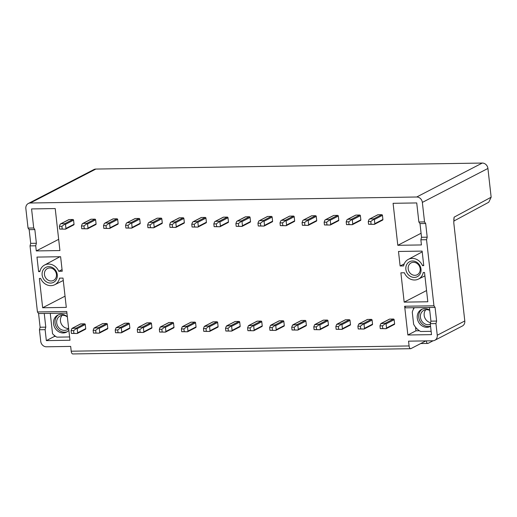 <?xml version="1.0" encoding="UTF-8"?>
<svg xmlns="http://www.w3.org/2000/svg" width="517" height="517" viewBox="0 0 517 517"><rect width="100%" height="100%" fill="white"/><g stroke="black" fill="none" stroke-linecap="round" stroke-linejoin="round"><path stroke-width="0.78" d="M418.867 222L419.998 223.59L425.672 223.499L424.541 221.916L418.867 222L416.728 202.935L393.088 203.304L397.799 245.304L421.439 244.935L420.864 239.804L426.538 239.714L433.95 305.786L404.637 306.245L407.861 334.997L431.501 334.635L430.273 323.674L435.947 323.59L437.253 335.229A5.616 4.924 62.6 0 1 434.791 340.296L462.334 326.033A5.616 4.924 -117.4 0 0 464.796 320.973L453.784 222.808L454.107 217.172L491.15 197.216L488.752 202.244L453.713 221.127M68.658 328.424A7.723 6.773 62.6 0 1 68.231 328.444A7.723 6.773 62.6 0 1 61.206 323.694A7.723 6.773 62.6 0 1 62.137 315.364M68.677 328.618A7.723 6.773 62.6 0 1 67.191 329.71A7.723 6.773 62.6 0 1 56.708 322.957A7.723 6.773 62.6 0 1 60.088 315.99A7.723 6.773 62.6 0 1 67.372 316.947M67.268 331.688A9.565 8.388 62.6 0 1 64.69 332.179A9.565 8.388 62.6 0 1 55.597 325.342A9.565 8.388 62.6 0 1 58.518 314.782M67.359 316.818A9.565 8.388 -117.4 0 0 61.096 314.297A9.565 8.388 -117.4 0 0 57.749 315.131A9.565 8.388 -117.4 0 0 53.949 325.665A9.565 8.388 -117.4 0 0 63.19 332.954A9.565 8.388 -117.4 0 0 66.538 332.121A9.565 8.388 -117.4 0 0 68.864 330.24M69.614 336.948L56.902 337.149A15.678 13.752 62.6 0 1 52.54 333.704L50.317 313.877A15.678 13.752 62.6 0 1 50.679 313.354M54.311 335.397L54.427 336.438L46.343 340.619L69.982 340.251L66.758 311.493L37.444 311.951L38.575 313.541L40.113 327.235L39.441 329.756L40.746 341.394A5.616 4.924 62.6 0 0 46.407 346.791L70.674 346.416L71.21 351.205A3.509 1.545 89.1 0 0 72.768 353.945L410.64 348.691A3.509 1.545 -90.9 0 1 409.089 345.957L71.21 351.205M66.939 313.102L38.575 313.541M46.343 340.619L45.115 329.665L45.787 327.145L44.249 313.451M55.681 336.418L54.427 336.438M45.115 329.665L39.441 329.756M35.712 245.788L36.377 243.274L34.839 229.58L33.715 227.991L31.576 208.926L55.216 208.558L59.927 250.558L36.287 250.926L35.712 245.788L30.038 245.879L37.444 311.951M33.715 227.991L28.041 228.075L25.85 208.564A5.616 4.924 62.6 0 1 28.312 203.498A5.616 4.924 62.6 0 1 30.277 203.007L416.696 197.003A5.616 4.924 62.6 0 1 422.35 202.399L424.541 221.916M434.791 340.296A5.616 4.924 62.6 0 1 432.819 340.787L408.553 341.162L409.089 345.957M85.176 329.316A0.704 0.614 -117.4 0 0 85.732 328.625L85.266 324.514A0.704 0.614 -117.4 0 0 84.562 323.836L80.781 323.9A0.704 0.614 -117.4 0 0 80.536 323.959L72.496 328.121M73.472 224.973A0.704 0.614 -117.4 0 0 74.028 224.275L73.563 220.164A0.704 0.614 -117.4 0 0 72.858 219.492L69.078 219.551A0.704 0.614 -117.4 0 0 68.832 219.615L60.793 223.777M48.785 266.643A8.427 7.393 -117.4 0 0 42.142 274.979A8.427 7.393 -117.4 0 0 50.627 283.077A8.427 7.393 -117.4 0 0 57.271 274.74A8.427 7.393 -117.4 0 0 48.785 266.643M62.24 271.238L60.612 256.723L36.978 257.085L38.607 271.606L39.887 271.58A11.077 9.713 62.6 0 1 44.475 265.098A11.077 9.713 62.6 0 1 58.751 271.289L62.24 271.238M107.239 328.974A0.704 0.614 -117.4 0 0 107.794 328.282L107.329 324.172A0.704 0.614 -117.4 0 0 106.625 323.493L102.844 323.552A0.704 0.614 -117.4 0 0 102.599 323.616L94.559 327.778M95.535 224.63A0.704 0.614 -117.4 0 0 96.091 223.932L95.626 219.822A0.704 0.614 -117.4 0 0 94.921 219.15L91.141 219.208A0.704 0.614 -117.4 0 0 90.895 219.273L82.856 223.428M129.302 328.631A0.704 0.614 -117.4 0 0 129.857 327.933L129.392 323.829A0.704 0.614 -117.4 0 0 128.688 323.151L124.907 323.209A0.704 0.614 -117.4 0 0 124.662 323.274L116.622 327.435M117.598 224.281A0.704 0.614 -117.4 0 0 118.154 223.59L117.689 219.479A0.704 0.614 -117.4 0 0 116.984 218.807L113.204 218.865A0.704 0.614 -117.4 0 0 112.958 218.924L104.919 223.085M151.365 328.289A0.704 0.614 -117.4 0 0 151.92 327.591L151.455 323.487A0.704 0.614 -117.4 0 0 150.751 322.808L146.97 322.867A0.704 0.614 -117.4 0 0 146.725 322.931L138.685 327.093M139.661 223.939A0.704 0.614 -117.4 0 0 140.217 223.247L139.752 219.137A0.704 0.614 -117.4 0 0 139.047 218.465L135.267 218.523A0.704 0.614 -117.4 0 0 135.021 218.581L126.982 222.743M173.428 327.946A0.704 0.614 -117.4 0 0 173.983 327.248L173.518 323.144A0.704 0.614 -117.4 0 0 172.814 322.466L169.033 322.524A0.704 0.614 -117.4 0 0 168.788 322.589L160.748 326.75M161.724 223.596A0.704 0.614 -117.4 0 0 162.28 222.905L161.815 218.794A0.704 0.614 -117.4 0 0 161.11 218.122L157.33 218.18A0.704 0.614 -117.4 0 0 157.078 218.239L149.038 222.4M195.491 327.604A0.704 0.614 -117.4 0 0 196.046 326.906L195.581 322.802A0.704 0.614 -117.4 0 0 194.877 322.123L191.096 322.181A0.704 0.614 -117.4 0 0 190.851 322.246L182.811 326.408M183.787 223.254A0.704 0.614 -117.4 0 0 184.343 222.562L183.878 218.452A0.704 0.614 -117.4 0 0 183.173 217.78L179.393 217.838A0.704 0.614 -117.4 0 0 179.141 217.896L171.101 222.058M217.554 327.261A0.704 0.614 -117.4 0 0 218.109 326.563L217.644 322.453A0.704 0.614 -117.4 0 0 216.94 321.781L213.159 321.839A0.704 0.614 -117.4 0 0 212.914 321.904L204.874 326.065M205.85 222.911A0.704 0.614 -117.4 0 0 206.406 222.22L205.94 218.109A0.704 0.614 -117.4 0 0 205.236 217.437L201.456 217.495A0.704 0.614 -117.4 0 0 201.203 217.554L193.164 221.715M239.617 326.918A0.704 0.614 -117.4 0 0 240.172 326.221L239.707 322.11A0.704 0.614 -117.4 0 0 239.003 321.438L235.222 321.496A0.704 0.614 -117.4 0 0 234.977 321.561L226.937 325.716M227.913 222.568A0.704 0.614 -117.4 0 0 228.469 221.877L228.003 217.767A0.704 0.614 -117.4 0 0 227.299 217.095L223.518 217.153A0.704 0.614 -117.4 0 0 223.266 217.211L215.227 221.373M261.68 326.57A0.704 0.614 -117.4 0 0 262.235 325.878L261.77 321.768A0.704 0.614 -117.4 0 0 261.066 321.096L257.285 321.154A0.704 0.614 -117.4 0 0 257.039 321.212L249 325.374M249.976 222.226A0.704 0.614 -117.4 0 0 250.525 221.535L250.066 217.424A0.704 0.614 -117.4 0 0 249.362 216.746L245.581 216.81A0.704 0.614 -117.4 0 0 245.329 216.869L237.29 221.03M283.743 326.227A0.704 0.614 -117.4 0 0 284.298 325.536L283.833 321.425A0.704 0.614 -117.4 0 0 283.129 320.753L279.348 320.811A0.704 0.614 -117.4 0 0 279.102 320.87L271.063 325.031M272.039 221.883A0.704 0.614 -117.4 0 0 272.588 221.186L272.129 217.082A0.704 0.614 -117.4 0 0 271.425 216.403L267.638 216.461A0.704 0.614 -117.4 0 0 267.392 216.526L259.353 220.688M305.805 325.884A0.704 0.614 -117.4 0 0 306.361 325.193L305.896 321.083A0.704 0.614 -117.4 0 0 305.192 320.411L301.411 320.469A0.704 0.614 -117.4 0 0 301.165 320.527L293.126 324.689M294.102 221.541A0.704 0.614 -117.4 0 0 294.651 220.843L294.192 216.739A0.704 0.614 -117.4 0 0 293.488 216.061L289.701 216.119A0.704 0.614 -117.4 0 0 289.455 216.184L281.416 220.345M327.868 325.542A0.704 0.614 -117.4 0 0 328.424 324.85L327.959 320.74A0.704 0.614 -117.4 0 0 327.255 320.068L323.474 320.126A0.704 0.614 -117.4 0 0 323.228 320.185L315.189 324.346M316.165 221.198A0.704 0.614 -117.4 0 0 316.714 220.5L316.255 216.397A0.704 0.614 -117.4 0 0 315.551 215.718L311.764 215.776A0.704 0.614 -117.4 0 0 311.518 215.841L303.479 220.003M349.931 325.199A0.704 0.614 -117.4 0 0 350.487 324.508L350.022 320.398A0.704 0.614 -117.4 0 0 349.318 319.726L345.537 319.784A0.704 0.614 -117.4 0 0 345.291 319.842L337.252 324.004M338.228 220.856A0.704 0.614 -117.4 0 0 338.777 220.158L338.318 216.054A0.704 0.614 -117.4 0 0 337.614 215.376L333.827 215.434A0.704 0.614 -117.4 0 0 333.581 215.499L325.542 219.66M371.994 324.857A0.704 0.614 -117.4 0 0 372.55 324.165L372.085 320.055A0.704 0.614 -117.4 0 0 371.38 319.383L367.6 319.441A0.704 0.614 -117.4 0 0 367.348 319.5L359.315 323.661M360.291 220.513A0.704 0.614 -117.4 0 0 360.84 219.815L360.381 215.712A0.704 0.614 -117.4 0 0 359.677 215.033L355.89 215.091A0.704 0.614 -117.4 0 0 355.644 215.156L347.605 219.318M398.491 251.469L400.119 265.984L403.609 265.932A11.077 9.713 62.6 0 1 408.197 259.444A11.077 9.713 62.6 0 1 422.473 265.635L423.759 265.615L422.131 251.1L398.491 251.469M414.35 277.422A8.427 7.393 -117.4 0 0 420.993 269.086A8.427 7.393 -117.4 0 0 412.508 260.988A8.427 7.393 -117.4 0 0 405.864 269.325A8.427 7.393 -117.4 0 0 414.35 277.422M394.057 324.514A0.704 0.614 -117.4 0 0 394.613 323.823L394.148 319.713A0.704 0.614 -117.4 0 0 393.443 319.034L389.663 319.099A0.704 0.614 -117.4 0 0 389.411 319.157L381.372 323.319M382.354 220.171A0.704 0.614 -117.4 0 0 382.903 219.473L382.444 215.363A0.704 0.614 -117.4 0 0 381.74 214.691L377.953 214.749A0.704 0.614 -117.4 0 0 377.707 214.813L369.668 218.975M400.888 272.827L404.178 302.135L427.817 301.766L424.528 272.465L423.242 272.485A11.077 9.713 62.6 0 1 418.382 279.109A11.077 9.713 62.6 0 1 404.378 272.776L400.888 272.827M66.299 307.389L63.009 278.081L59.52 278.14A11.077 9.713 62.6 0 1 54.66 284.764A11.077 9.713 62.6 0 1 40.656 278.43L39.37 278.45L42.659 307.757L66.299 307.389M65.039 296.17L42.659 307.757M80.781 323.9L71.921 328.469L76.477 328.024L84.562 323.836M71.081 330.68L73.608 330.641L73.912 333.381L71.391 333.42L71.081 330.68L71.921 328.469M71.391 333.42L77.091 333.504L77.647 332.806L85.732 328.625M73.912 333.381L77.091 333.504M73.608 330.641L76.594 328.398L76.477 328.024M85.266 324.514L77.182 328.696L76.594 328.398M77.182 328.696L77.647 332.806M59.688 229.076L59.377 226.336L61.898 226.297L62.208 229.037L59.688 229.076L65.388 229.154L65.943 228.462L74.028 224.275M59.377 226.336L60.218 224.126L60.993 223.738L60.218 224.126M69.078 219.551L60.993 223.738L64.774 223.68L72.858 219.492M61.898 226.297L64.89 224.055L64.774 223.68M73.563 220.164L65.478 224.352L64.89 224.055M65.478 224.352L65.943 228.462M62.208 229.037L65.388 229.154M49.722 267.968A6.669 5.849 -117.4 0 0 47.39 268.549A6.669 5.849 -117.4 0 0 44.462 274.566A6.669 5.849 -117.4 0 0 51.183 280.977A6.669 5.849 -117.4 0 0 53.516 280.395A6.669 5.849 -117.4 0 0 56.443 274.378A6.669 5.849 -117.4 0 0 49.722 267.968M62.059 269.609L58.751 271.289M40.061 270.85L38.607 271.606M102.844 323.552L93.984 328.127L98.54 327.681L106.625 323.493M93.144 330.337L95.671 330.298L95.975 333.038L93.454 333.077L93.144 330.337L93.984 328.127M93.454 333.077L99.154 333.161L99.71 332.463L107.794 328.282M95.975 333.038L99.154 333.161M95.671 330.298L98.657 328.056L98.54 327.681M107.329 324.172L99.245 328.353L98.657 328.056M99.245 328.353L99.71 332.463M81.751 228.734L81.44 225.994L83.961 225.955L84.271 228.695L81.751 228.734L87.451 228.811L88.006 228.12L96.091 223.932M81.44 225.994L82.281 223.783L83.056 223.396L82.281 223.783M91.141 219.208L83.056 223.396L86.837 223.331L94.921 219.15M83.961 225.955L86.953 223.712L86.837 223.331M95.626 219.822L87.541 224.01L86.953 223.712M87.541 224.01L88.006 228.12M84.271 228.695L87.451 228.811M124.907 323.209L116.047 327.784L120.603 327.339L128.688 323.151M115.207 329.995L117.734 329.956L118.038 332.696L115.517 332.735L115.207 329.995L116.047 327.784M115.517 332.735L121.217 332.812L121.773 332.121L129.857 327.933M118.038 332.696L121.217 332.812M117.734 329.956L120.72 327.713L120.603 327.339M129.392 323.829L121.308 328.011L120.72 327.713M121.308 328.011L121.773 332.121M103.814 228.391L103.503 225.651L106.024 225.612L106.334 228.346L103.814 228.391L109.514 228.469L110.069 227.777L118.154 223.59M103.503 225.651L104.344 223.441L105.119 223.053L104.344 223.441M113.204 218.865L105.119 223.053L108.9 222.989L116.984 218.807M106.024 225.612L109.016 223.363L108.9 222.989M117.689 219.479L109.604 223.667L109.016 223.363M109.604 223.667L110.069 227.777M106.334 228.346L109.514 228.469M146.97 322.867L138.11 327.442L142.666 326.996L150.751 322.808M137.27 329.652L139.797 329.613L140.101 332.353L137.58 332.392L137.27 329.652L138.11 327.442M137.58 332.392L143.28 332.47L143.836 331.778L151.92 327.591M140.101 332.353L143.28 332.47M139.797 329.613L142.782 327.371L142.666 326.996M151.455 323.487L143.371 327.668L142.782 327.371M143.371 327.668L143.836 331.778M125.877 228.042L125.566 225.309L128.087 225.27L128.397 228.003L125.877 228.042L131.576 228.126L132.132 227.428L140.217 223.247M125.566 225.309L126.406 223.098L127.182 222.704L126.406 223.098M135.267 218.523L127.182 222.704L130.963 222.646L139.047 218.465M128.087 225.27L131.079 223.021L130.963 222.646M139.752 219.137L131.667 223.325L131.079 223.021M131.667 223.325L132.132 227.428M128.397 228.003L131.576 228.126M169.033 322.524L160.173 327.099L164.729 326.654L172.814 322.466M159.333 329.31L161.86 329.271L162.164 332.011L159.643 332.05L159.333 329.31L160.173 327.099M159.643 332.05L165.343 332.127L165.899 331.436L173.983 327.248M162.164 332.011L165.343 332.127M161.86 329.271L164.845 327.028L164.729 326.654M173.518 323.144L165.434 327.326L164.845 327.028M165.434 327.326L165.899 331.436M147.94 227.7L147.629 224.966L150.15 224.927L150.46 227.661L147.94 227.7L153.639 227.784L154.195 227.086L162.28 222.905M147.629 224.966L148.469 222.756L149.245 222.362L148.469 222.756M157.33 218.18L149.245 222.362L153.026 222.304L161.11 218.122M150.15 224.927L153.142 222.678L153.026 222.304M161.815 218.794L153.73 222.982L153.142 222.678M153.73 222.982L154.195 227.086M150.46 227.661L153.639 227.784M191.096 322.181L182.236 326.757L186.792 326.311L194.877 322.123M181.396 328.967L183.923 328.928L184.226 331.668L181.706 331.707L181.396 328.967L182.236 326.757M181.706 331.707L187.406 331.785L187.962 331.093L196.046 326.906M184.226 331.668L187.406 331.785M183.923 328.928L186.908 326.686L186.792 326.311M195.581 322.802L187.497 326.983L186.908 326.686M187.497 326.983L187.962 331.093M170.003 227.357L169.692 224.624L172.213 224.578L172.523 227.318L170.003 227.357L175.702 227.441L176.258 226.743L184.343 222.562M169.692 224.624L170.532 222.413L171.308 222.019L170.532 222.413M179.393 217.838L171.308 222.019L175.089 221.961L183.173 217.78M172.213 224.578L175.205 222.336L175.089 221.961M183.878 218.452L175.793 222.64L175.205 222.336M175.793 222.64L176.258 226.743M172.523 227.318L175.702 227.441M213.159 321.839L204.299 326.414L208.855 325.969L216.94 321.781M203.459 328.625L205.986 328.586L206.289 331.326L203.769 331.365L203.459 328.625L204.299 326.414M203.769 331.365L209.469 331.442L210.025 330.751L218.109 326.563M206.289 331.326L209.469 331.442M205.986 328.586L208.971 326.343L208.855 325.969M217.644 322.453L209.559 326.641L208.971 326.343M209.559 326.641L210.025 330.751M192.065 227.015L191.755 224.275L194.276 224.236L194.586 226.976L192.065 227.015L197.765 227.099L198.321 226.401L206.406 222.22M191.755 224.275L192.595 222.064L193.371 221.677L192.595 222.064M201.456 217.495L193.371 221.677L197.151 221.619L205.236 217.437M194.276 224.236L197.268 221.993L197.151 221.619M205.94 218.109L197.856 222.297L197.268 221.993M197.856 222.297L198.321 226.401M194.586 226.976L197.765 227.099M235.222 321.496L226.362 326.072L230.918 325.62L239.003 321.438M225.522 328.282L228.049 328.243L228.352 330.983L225.832 331.022L225.522 328.282L226.362 326.072M225.832 331.022L231.532 331.1L232.088 330.408L240.172 326.221M228.352 330.983L231.532 331.1M228.049 328.243L231.034 326.001L230.918 325.62M239.707 322.11L231.622 326.298L231.034 326.001M231.622 326.298L232.088 330.408M214.128 226.672L213.818 223.932L216.339 223.893L216.649 226.633L214.128 226.672L219.828 226.756L220.384 226.058L228.469 221.877M213.818 223.932L214.658 221.722L215.434 221.334L214.658 221.722M223.518 217.153L215.434 221.334L219.214 221.276L227.299 217.095M216.339 223.893L219.331 221.651L219.214 221.276M228.003 217.767L219.919 221.948L219.331 221.651M219.919 221.948L220.384 226.058M216.649 226.633L219.828 226.756M257.285 321.154L248.425 325.729L252.981 325.277L261.066 321.096M247.585 327.94L250.105 327.901L250.415 330.634L247.895 330.68L247.585 327.94L248.425 325.729M247.895 330.68L253.595 330.757L254.151 330.066L262.235 325.878M250.415 330.634L253.595 330.757M250.105 327.901L253.097 325.652L252.981 325.277M261.77 321.768L253.685 325.956L253.097 325.652M253.685 325.956L254.151 330.066M236.191 226.33L235.881 223.59L238.402 223.551L238.712 226.291L236.191 226.33L241.891 226.414L242.447 225.716L250.525 221.535M235.881 223.59L236.721 221.379L237.497 220.992L236.721 221.379M245.581 216.81L237.497 220.992L241.277 220.933L249.362 216.746M238.402 223.551L241.394 221.308L241.277 220.933M250.066 217.424L241.982 221.606L241.394 221.308M241.982 221.606L242.447 225.716M238.712 226.291L241.891 226.414M279.348 320.811L270.488 325.387L275.044 324.935L283.129 320.753M269.648 327.597L272.168 327.558L272.478 330.292L269.958 330.331L269.648 327.597L270.488 325.387M269.958 330.331L275.658 330.415L276.214 329.717L284.298 325.536M272.478 330.292L275.658 330.415M272.168 327.558L275.16 325.309L275.044 324.935M283.833 321.425L275.748 325.613L275.16 325.309M275.748 325.613L276.214 329.717M258.254 225.987L257.944 223.247L260.465 223.208L260.775 225.948L258.254 225.987L263.954 226.065L264.51 225.373L272.588 221.186M257.944 223.247L258.784 221.037L259.56 220.649L258.784 221.037M267.638 216.461L259.56 220.649L263.34 220.591L271.425 216.403M260.465 223.208L263.457 220.966L263.34 220.591M272.129 217.082L264.045 221.263L263.457 220.966M264.045 221.263L264.51 225.373M260.775 225.948L263.954 226.065M301.411 320.469L292.551 325.044L297.107 324.592L305.192 320.411M291.711 327.255L294.231 327.216L294.541 329.949L292.021 329.988L291.711 327.255L292.551 325.044M292.021 329.988L297.721 330.072L298.277 329.374L306.361 325.193M294.541 329.949L297.721 330.072M294.231 327.216L297.223 324.967L297.107 324.592M305.896 321.083L297.811 325.271L297.223 324.967M297.811 325.271L298.277 329.374M280.317 225.645L280.007 222.905L282.528 222.866L282.838 225.606L280.317 225.645L286.017 225.722L286.573 225.031L294.651 220.843M280.007 222.905L280.847 220.694L281.623 220.307L280.847 220.694M289.701 216.119L281.623 220.307L285.403 220.248L293.488 216.061M282.528 222.866L285.52 220.623L285.403 220.248M294.192 216.739L286.108 220.921L285.52 220.623M286.108 220.921L286.573 225.031M282.838 225.606L286.017 225.722M323.474 320.126L314.614 324.702L319.17 324.249L327.255 320.068M313.774 326.912L316.294 326.867L316.604 329.607L314.084 329.646L313.774 326.912L314.614 324.702M314.084 329.646L319.784 329.73L320.34 329.032L328.424 324.85M316.604 329.607L319.784 329.73M316.294 326.867L319.286 324.624L319.17 324.249M327.959 320.74L319.874 324.928L319.286 324.624M319.874 324.928L320.34 329.032M302.38 225.302L302.07 222.562L304.591 222.523L304.901 225.263L302.38 225.302L308.08 225.38L308.63 224.688L316.714 220.5M302.07 222.562L302.91 220.352L303.686 219.964L302.91 220.352M311.764 215.776L303.686 219.964L307.466 219.906L315.551 215.718M304.591 222.523L307.583 220.281L307.466 219.906M316.255 216.397L308.171 220.578L307.583 220.281M308.171 220.578L308.63 224.688M304.901 225.263L308.08 225.38M345.537 319.784L336.677 324.353L341.233 323.907L349.318 319.726M335.837 326.563L338.357 326.524L338.667 329.264L336.147 329.303L335.837 326.563L336.677 324.353M336.147 329.303L341.847 329.387L342.403 328.689L350.487 324.508M338.667 329.264L341.847 329.387M338.357 326.524L341.349 324.282L341.233 323.907M350.022 320.398L341.937 324.586L341.349 324.282M341.937 324.586L342.403 328.689M324.443 224.96L324.133 222.22L326.654 222.181L326.964 224.921L324.443 224.96L330.143 225.037L330.693 224.346L338.777 220.158M324.133 222.22L324.973 220.009L325.742 219.622L324.973 220.009M333.827 215.434L325.742 219.622L329.529 219.563L337.614 215.376M326.654 222.181L329.646 219.938L329.529 219.563M338.318 216.054L330.234 220.236L329.646 219.938M330.234 220.236L330.693 224.346M326.964 224.921L330.143 225.037M367.6 319.441L358.74 324.01L363.296 323.564L371.38 319.383M357.9 326.221L360.42 326.182L360.73 328.922L358.21 328.961L357.9 326.221L358.74 324.01M358.21 328.961L363.91 329.045L364.466 328.347L372.55 324.165M360.73 328.922L363.91 329.045M360.42 326.182L363.412 323.939L363.296 323.564M372.085 320.055L364 324.237L363.412 323.939M364 324.237L364.466 328.347M346.506 224.617L346.196 221.877L348.716 221.838L349.027 224.578L346.506 224.617L352.206 224.695L352.756 224.003L360.84 219.815M346.196 221.877L347.036 219.667L347.805 219.279L347.036 219.667M355.89 215.091L347.805 219.279L351.592 219.221L359.677 215.033M348.716 221.838L351.709 219.596L351.592 219.221M360.381 215.712L352.297 219.893L351.709 219.596M352.297 219.893L352.756 224.003M349.027 224.578L352.206 224.695M404.249 263.844L400.119 265.984M423.694 265.014L422.473 265.635M420.166 268.724A6.669 5.849 -117.4 0 0 413.445 262.313A6.669 5.849 -117.4 0 0 411.112 262.894A6.669 5.849 -117.4 0 0 408.184 268.911A6.669 5.849 -117.4 0 0 414.905 275.322A6.669 5.849 -117.4 0 0 417.245 274.74A6.669 5.849 -117.4 0 0 420.166 268.724M389.663 319.099L380.803 323.668L385.359 323.222L393.443 319.034M379.963 325.878L382.483 325.839L382.793 328.579L380.273 328.618L379.963 325.878L380.803 323.668M380.273 328.618L385.973 328.702L386.529 328.004L394.613 323.823M382.793 328.579L385.973 328.702M382.483 325.839L385.475 323.597L385.359 323.222M394.148 319.713L386.063 323.894L385.475 323.597M386.063 323.894L386.529 328.004M368.569 224.275L368.259 221.535L370.779 221.496L371.09 224.236L368.569 224.275L374.269 224.352L374.819 223.661L382.903 219.473M368.259 221.535L369.099 219.324L369.868 218.937L369.099 219.324M377.953 214.749L369.868 218.937L373.655 218.878L381.74 214.691M370.779 221.496L373.772 219.253L373.655 218.878M382.444 215.363L374.36 219.551L373.772 219.253M374.36 219.551L374.819 223.661M371.09 224.236L374.269 224.352M426.557 290.548L404.178 302.135M425.866 340.89L410.97 348.6A3.509 1.545 -90.9 0 1 410.64 348.691M433.097 340.774L428.121 343.346A3.509 1.545 -90.9 0 1 427.792 343.437A3.509 1.545 -90.9 0 1 426.267 340.884M36.377 243.274L30.703 243.358L30.038 245.879M30.703 243.358L29.165 229.664L28.041 228.075M28.312 203.498L93.881 169.557A5.616 4.924 -117.4 0 1 95.852 169.065L482.264 163.055A5.616 4.924 -117.4 0 1 487.925 168.458L422.35 202.399M491.15 197.216L487.925 168.458M58.667 239.339L36.287 250.926M34.839 229.58L29.165 229.664M421.077 233.257L397.799 245.304M420.864 239.804L421.529 237.284L419.998 223.59M435.947 323.59L436.613 321.07L435.075 307.376L433.95 305.786M426.538 239.714L427.204 237.193L425.672 223.499M436.613 321.07L430.939 321.16L430.273 323.674M430.939 321.16L429.401 307.466L435.075 307.376M431.133 331.332L420.625 331.494A15.678 13.752 62.6 0 1 413.626 324.237L412.262 312.106A15.678 13.752 62.6 0 1 414.401 307.699M429.698 310.097A9.565 8.388 -117.4 0 0 424.819 308.643A9.565 8.388 -117.4 0 0 421.471 309.476A9.565 8.388 -117.4 0 0 417.671 320.01A9.565 8.388 -117.4 0 0 426.913 327.3A9.565 8.388 -117.4 0 0 430.26 326.466A9.565 8.388 -117.4 0 0 430.564 326.298M407.861 334.997L415.946 330.815L415.539 327.203M404.637 306.245L405.767 307.835L429.401 307.466M413.51 309.088L413.354 307.712M415.946 330.815L419.41 330.764M430.551 326.182A9.565 8.388 62.6 0 1 428.412 326.524A9.565 8.388 62.6 0 1 419.319 319.687A9.565 8.388 62.6 0 1 422.24 309.127M429.737 310.426A7.723 6.773 -117.4 0 0 423.811 310.336A7.723 6.773 -117.4 0 0 420.431 317.302A7.723 6.773 -117.4 0 0 428.205 324.728A7.723 6.773 -117.4 0 0 430.344 324.314M430.545 322.66A7.723 6.773 62.6 0 1 424.631 317.322A7.723 6.773 62.6 0 1 425.859 309.709M421.529 237.284L427.204 237.193M45.787 327.145L40.113 327.235M464.796 320.967L437.253 335.229M416.696 197.003L482.264 163.055M95.852 169.065L30.277 203.007M453.79 219.738L454.107 217.172M54.66 284.764L63.281 280.498M77.246 333.491L85.421 329.258M73.718 224.908L65.543 229.141M44.475 265.098L59.94 256.729M99.309 333.148L107.484 328.915M95.781 224.565L87.606 228.798M121.372 332.799L129.547 328.566M117.844 224.223L109.669 228.456M143.435 332.457L151.61 328.224M139.907 223.88L131.732 228.113M165.498 332.114L173.673 327.881M161.97 223.538L153.795 227.771M187.561 331.772L195.736 327.539M184.033 223.195L175.851 227.428M209.624 331.429L217.799 327.196M206.096 222.853L197.914 227.086M231.687 331.087L239.862 326.854M228.159 222.51L219.977 226.743M253.75 330.744L261.925 326.511M250.222 222.168L242.04 226.401M275.813 330.402L283.988 326.169M272.285 221.819L264.103 226.058M297.876 330.059L306.051 325.826M294.347 221.476L286.166 225.709M319.939 329.717L328.114 325.484M316.41 221.134L308.229 225.367M342.002 329.374L350.177 325.141M338.473 220.791L330.292 225.024M364.065 329.032L372.24 324.799M360.536 220.449L352.355 224.682M408.197 259.444L422.215 251.863M386.121 328.689L394.303 324.456M382.599 220.106L374.418 224.339M418.382 279.109L424.909 275.878M420.748 343.547L427.792 343.437"/></g></svg>
